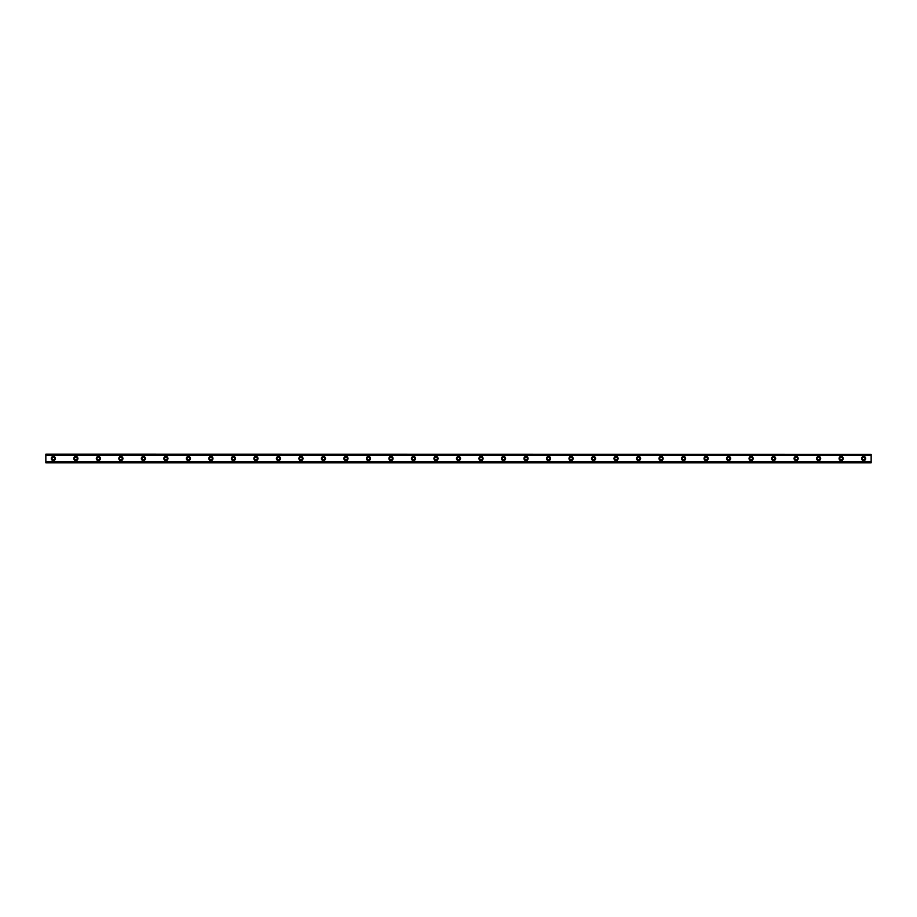 <?xml version="1.0" encoding="UTF-8"?>
<svg xmlns="http://www.w3.org/2000/svg" width="917" height="917" viewBox="0 0 917 917"><rect width="100%" height="100%" fill="white"/><g stroke="black" fill="none" stroke-linecap="round" stroke-linejoin="round"><path stroke-width="1.38" d="M53.358 459.818A1.318 1.318 0 0 1 52.04 458.5A1.318 1.318 0 0 1 53.358 457.182A1.318 1.318 0 0 1 54.665 458.5A1.318 1.318 0 0 1 53.358 459.818M863.642 459.818A1.318 1.318 0 0 1 862.335 458.5A1.318 1.318 0 0 1 863.642 457.182A1.318 1.318 0 0 1 864.96 458.5A1.318 1.318 0 0 1 863.642 459.818M841.141 459.818A1.318 1.318 0 0 1 839.823 458.5A1.318 1.318 0 0 1 841.141 457.182A1.318 1.318 0 0 1 842.448 458.5A1.318 1.318 0 0 1 841.141 459.818M818.629 459.818A1.318 1.318 0 0 1 817.322 458.5A1.318 1.318 0 0 1 818.629 457.182A1.318 1.318 0 0 1 819.947 458.5A1.318 1.318 0 0 1 818.629 459.818M796.128 459.818A1.318 1.318 0 0 1 794.81 458.5A1.318 1.318 0 0 1 796.128 457.182A1.318 1.318 0 0 1 797.435 458.5A1.318 1.318 0 0 1 796.128 459.818M773.616 459.818A1.318 1.318 0 0 1 772.297 458.5A1.318 1.318 0 0 1 773.616 457.182A1.318 1.318 0 0 1 774.922 458.5A1.318 1.318 0 0 1 773.616 459.818M751.103 459.818A1.318 1.318 0 0 1 749.797 458.5A1.318 1.318 0 0 1 751.103 457.182A1.318 1.318 0 0 1 752.421 458.5A1.318 1.318 0 0 1 751.103 459.818M728.602 459.818A1.318 1.318 0 0 1 727.284 458.5A1.318 1.318 0 0 1 728.602 457.182A1.318 1.318 0 0 1 729.909 458.5A1.318 1.318 0 0 1 728.602 459.818M706.09 459.818A1.318 1.318 0 0 1 704.772 458.5A1.318 1.318 0 0 1 706.09 457.182A1.318 1.318 0 0 1 707.408 458.5A1.318 1.318 0 0 1 706.09 459.818M683.578 459.818A1.318 1.318 0 0 1 682.271 458.5A1.318 1.318 0 0 1 683.578 457.182A1.318 1.318 0 0 1 684.896 458.5A1.318 1.318 0 0 1 683.578 459.818M661.077 459.818A1.318 1.318 0 0 1 659.759 458.5A1.318 1.318 0 0 1 661.077 457.182A1.318 1.318 0 0 1 662.383 458.5A1.318 1.318 0 0 1 661.077 459.818M638.564 459.818A1.318 1.318 0 0 1 637.258 458.5A1.318 1.318 0 0 1 638.564 457.182A1.318 1.318 0 0 1 639.883 458.5A1.318 1.318 0 0 1 638.564 459.818M616.052 459.818A1.318 1.318 0 0 1 614.745 458.5A1.318 1.318 0 0 1 616.052 457.182A1.318 1.318 0 0 1 617.37 458.5A1.318 1.318 0 0 1 616.052 459.818M593.551 459.818A1.318 1.318 0 0 1 592.233 458.5A1.318 1.318 0 0 1 593.551 457.182A1.318 1.318 0 0 1 594.858 458.5A1.318 1.318 0 0 1 593.551 459.818M571.039 459.818A1.318 1.318 0 0 1 569.732 458.5A1.318 1.318 0 0 1 571.039 457.182A1.318 1.318 0 0 1 572.357 458.5A1.318 1.318 0 0 1 571.039 459.818M548.538 459.818A1.318 1.318 0 0 1 547.22 458.5A1.318 1.318 0 0 1 548.538 457.182A1.318 1.318 0 0 1 549.845 458.5A1.318 1.318 0 0 1 548.538 459.818M526.026 459.818A1.318 1.318 0 0 1 524.707 458.5A1.318 1.318 0 0 1 526.026 457.182A1.318 1.318 0 0 1 527.332 458.5A1.318 1.318 0 0 1 526.026 459.818M503.513 459.818A1.318 1.318 0 0 1 502.207 458.5A1.318 1.318 0 0 1 503.513 457.182A1.318 1.318 0 0 1 504.831 458.5A1.318 1.318 0 0 1 503.513 459.818M481.012 459.818A1.318 1.318 0 0 1 479.694 458.5A1.318 1.318 0 0 1 481.012 457.182A1.318 1.318 0 0 1 482.319 458.5A1.318 1.318 0 0 1 481.012 459.818M458.5 459.818A1.318 1.318 0 0 1 457.182 458.5A1.318 1.318 0 0 1 458.5 457.182A1.318 1.318 0 0 1 459.818 458.5A1.318 1.318 0 0 1 458.5 459.818M435.988 459.818A1.318 1.318 0 0 1 434.681 458.5A1.318 1.318 0 0 1 435.988 457.182A1.318 1.318 0 0 1 437.306 458.5A1.318 1.318 0 0 1 435.988 459.818M413.487 459.818A1.318 1.318 0 0 1 412.169 458.5A1.318 1.318 0 0 1 413.487 457.182A1.318 1.318 0 0 1 414.793 458.5A1.318 1.318 0 0 1 413.487 459.818M390.974 459.818A1.318 1.318 0 0 1 389.668 458.5A1.318 1.318 0 0 1 390.974 457.182A1.318 1.318 0 0 1 392.293 458.5A1.318 1.318 0 0 1 390.974 459.818M368.462 459.818A1.318 1.318 0 0 1 367.155 458.5A1.318 1.318 0 0 1 368.462 457.182A1.318 1.318 0 0 1 369.78 458.5A1.318 1.318 0 0 1 368.462 459.818M345.961 459.818A1.318 1.318 0 0 1 344.643 458.5A1.318 1.318 0 0 1 345.961 457.182A1.318 1.318 0 0 1 347.268 458.5A1.318 1.318 0 0 1 345.961 459.818M323.449 459.818A1.318 1.318 0 0 1 322.142 458.5A1.318 1.318 0 0 1 323.449 457.182A1.318 1.318 0 0 1 324.767 458.5A1.318 1.318 0 0 1 323.449 459.818M300.948 459.818A1.318 1.318 0 0 1 299.63 458.5A1.318 1.318 0 0 1 300.948 457.182A1.318 1.318 0 0 1 302.255 458.5A1.318 1.318 0 0 1 300.948 459.818M278.436 459.818A1.318 1.318 0 0 1 277.117 458.5A1.318 1.318 0 0 1 278.436 457.182A1.318 1.318 0 0 1 279.742 458.5A1.318 1.318 0 0 1 278.436 459.818M255.923 459.818A1.318 1.318 0 0 1 254.617 458.5A1.318 1.318 0 0 1 255.923 457.182A1.318 1.318 0 0 1 257.241 458.5A1.318 1.318 0 0 1 255.923 459.818M233.422 459.818A1.318 1.318 0 0 1 232.104 458.5A1.318 1.318 0 0 1 233.422 457.182A1.318 1.318 0 0 1 234.729 458.5A1.318 1.318 0 0 1 233.422 459.818M210.91 459.818A1.318 1.318 0 0 1 209.592 458.5A1.318 1.318 0 0 1 210.91 457.182A1.318 1.318 0 0 1 212.228 458.5A1.318 1.318 0 0 1 210.91 459.818M188.398 459.818A1.318 1.318 0 0 1 187.091 458.5A1.318 1.318 0 0 1 188.398 457.182A1.318 1.318 0 0 1 189.716 458.5A1.318 1.318 0 0 1 188.398 459.818M165.897 459.818A1.318 1.318 0 0 1 164.579 458.5A1.318 1.318 0 0 1 165.897 457.182A1.318 1.318 0 0 1 167.203 458.5A1.318 1.318 0 0 1 165.897 459.818M143.384 459.818A1.318 1.318 0 0 1 142.078 458.5A1.318 1.318 0 0 1 143.384 457.182A1.318 1.318 0 0 1 144.703 458.5A1.318 1.318 0 0 1 143.384 459.818M120.872 459.818A1.318 1.318 0 0 1 119.565 458.5A1.318 1.318 0 0 1 120.872 457.182A1.318 1.318 0 0 1 122.19 458.5A1.318 1.318 0 0 1 120.872 459.818M98.371 459.818A1.318 1.318 0 0 1 97.053 458.5A1.318 1.318 0 0 1 98.371 457.182A1.318 1.318 0 0 1 99.678 458.5A1.318 1.318 0 0 1 98.371 459.818M75.859 459.818A1.318 1.318 0 0 1 74.552 458.5A1.318 1.318 0 0 1 75.859 457.182A1.318 1.318 0 0 1 77.177 458.5A1.318 1.318 0 0 1 75.859 459.818M53.358 456.437A2.063 2.063 0 0 0 51.295 458.5A2.063 2.063 0 0 0 53.358 460.563A2.063 2.063 0 0 0 55.421 458.5A2.063 2.063 0 0 0 53.358 456.437M863.642 456.437A2.063 2.063 0 0 0 861.579 458.5A2.063 2.063 0 0 0 863.642 460.563A2.063 2.063 0 0 0 865.705 458.5A2.063 2.063 0 0 0 863.642 456.437M841.141 456.437A2.063 2.063 0 0 0 839.078 458.5A2.063 2.063 0 0 0 841.141 460.563A2.063 2.063 0 0 0 843.204 458.5A2.063 2.063 0 0 0 841.141 456.437M818.629 456.437A2.063 2.063 0 0 0 816.566 458.5A2.063 2.063 0 0 0 818.629 460.563A2.063 2.063 0 0 0 820.692 458.5A2.063 2.063 0 0 0 818.629 456.437M796.128 456.437A2.063 2.063 0 0 0 794.065 458.5A2.063 2.063 0 0 0 796.128 460.563A2.063 2.063 0 0 0 798.191 458.5A2.063 2.063 0 0 0 796.128 456.437M773.616 456.437A2.063 2.063 0 0 0 771.552 458.5A2.063 2.063 0 0 0 773.616 460.563A2.063 2.063 0 0 0 775.679 458.5A2.063 2.063 0 0 0 773.616 456.437M751.103 456.437A2.063 2.063 0 0 0 749.04 458.5A2.063 2.063 0 0 0 751.103 460.563A2.063 2.063 0 0 0 753.166 458.5A2.063 2.063 0 0 0 751.103 456.437M728.602 456.437A2.063 2.063 0 0 0 726.539 458.5A2.063 2.063 0 0 0 728.602 460.563A2.063 2.063 0 0 0 730.666 458.5A2.063 2.063 0 0 0 728.602 456.437M706.09 456.437A2.063 2.063 0 0 0 704.027 458.5A2.063 2.063 0 0 0 706.09 460.563A2.063 2.063 0 0 0 708.153 458.5A2.063 2.063 0 0 0 706.09 456.437M683.578 456.437A2.063 2.063 0 0 0 681.514 458.5A2.063 2.063 0 0 0 683.578 460.563A2.063 2.063 0 0 0 685.641 458.5A2.063 2.063 0 0 0 683.578 456.437M661.077 456.437A2.063 2.063 0 0 0 659.014 458.5A2.063 2.063 0 0 0 661.077 460.563A2.063 2.063 0 0 0 663.14 458.5A2.063 2.063 0 0 0 661.077 456.437M638.564 456.437A2.063 2.063 0 0 0 636.501 458.5A2.063 2.063 0 0 0 638.564 460.563A2.063 2.063 0 0 0 640.628 458.5A2.063 2.063 0 0 0 638.564 456.437M616.052 456.437A2.063 2.063 0 0 0 613.989 458.5A2.063 2.063 0 0 0 616.052 460.563A2.063 2.063 0 0 0 618.115 458.5A2.063 2.063 0 0 0 616.052 456.437M593.551 456.437A2.063 2.063 0 0 0 591.488 458.5A2.063 2.063 0 0 0 593.551 460.563A2.063 2.063 0 0 0 595.614 458.5A2.063 2.063 0 0 0 593.551 456.437M571.039 456.437A2.063 2.063 0 0 0 568.976 458.5A2.063 2.063 0 0 0 571.039 460.563A2.063 2.063 0 0 0 573.102 458.5A2.063 2.063 0 0 0 571.039 456.437M548.538 456.437A2.063 2.063 0 0 0 546.475 458.5A2.063 2.063 0 0 0 548.538 460.563A2.063 2.063 0 0 0 550.601 458.5A2.063 2.063 0 0 0 548.538 456.437M526.026 456.437A2.063 2.063 0 0 0 523.962 458.5A2.063 2.063 0 0 0 526.026 460.563A2.063 2.063 0 0 0 528.089 458.5A2.063 2.063 0 0 0 526.026 456.437M503.513 456.437A2.063 2.063 0 0 0 501.45 458.5A2.063 2.063 0 0 0 503.513 460.563A2.063 2.063 0 0 0 505.576 458.5A2.063 2.063 0 0 0 503.513 456.437M481.012 456.437A2.063 2.063 0 0 0 478.949 458.5A2.063 2.063 0 0 0 481.012 460.563A2.063 2.063 0 0 0 483.076 458.5A2.063 2.063 0 0 0 481.012 456.437M458.5 456.437A2.063 2.063 0 0 0 456.437 458.5A2.063 2.063 0 0 0 458.5 460.563A2.063 2.063 0 0 0 460.563 458.5A2.063 2.063 0 0 0 458.5 456.437M435.988 456.437A2.063 2.063 0 0 0 433.924 458.5A2.063 2.063 0 0 0 435.988 460.563A2.063 2.063 0 0 0 438.051 458.5A2.063 2.063 0 0 0 435.988 456.437M413.487 456.437A2.063 2.063 0 0 0 411.424 458.5A2.063 2.063 0 0 0 413.487 460.563A2.063 2.063 0 0 0 415.55 458.5A2.063 2.063 0 0 0 413.487 456.437M390.974 456.437A2.063 2.063 0 0 0 388.911 458.5A2.063 2.063 0 0 0 390.974 460.563A2.063 2.063 0 0 0 393.038 458.5A2.063 2.063 0 0 0 390.974 456.437M368.462 456.437A2.063 2.063 0 0 0 366.399 458.5A2.063 2.063 0 0 0 368.462 460.563A2.063 2.063 0 0 0 370.525 458.5A2.063 2.063 0 0 0 368.462 456.437M345.961 456.437A2.063 2.063 0 0 0 343.898 458.5A2.063 2.063 0 0 0 345.961 460.563A2.063 2.063 0 0 0 348.024 458.5A2.063 2.063 0 0 0 345.961 456.437M323.449 456.437A2.063 2.063 0 0 0 321.386 458.5A2.063 2.063 0 0 0 323.449 460.563A2.063 2.063 0 0 0 325.512 458.5A2.063 2.063 0 0 0 323.449 456.437M300.948 456.437A2.063 2.063 0 0 0 298.885 458.5A2.063 2.063 0 0 0 300.948 460.563A2.063 2.063 0 0 0 303.011 458.5A2.063 2.063 0 0 0 300.948 456.437M278.436 456.437A2.063 2.063 0 0 0 276.372 458.5A2.063 2.063 0 0 0 278.436 460.563A2.063 2.063 0 0 0 280.499 458.5A2.063 2.063 0 0 0 278.436 456.437M255.923 456.437A2.063 2.063 0 0 0 253.86 458.5A2.063 2.063 0 0 0 255.923 460.563A2.063 2.063 0 0 0 257.986 458.5A2.063 2.063 0 0 0 255.923 456.437M233.422 456.437A2.063 2.063 0 0 0 231.359 458.5A2.063 2.063 0 0 0 233.422 460.563A2.063 2.063 0 0 0 235.486 458.5A2.063 2.063 0 0 0 233.422 456.437M210.91 456.437A2.063 2.063 0 0 0 208.847 458.5A2.063 2.063 0 0 0 210.91 460.563A2.063 2.063 0 0 0 212.973 458.5A2.063 2.063 0 0 0 210.91 456.437M188.398 456.437A2.063 2.063 0 0 0 186.334 458.5A2.063 2.063 0 0 0 188.398 460.563A2.063 2.063 0 0 0 190.461 458.5A2.063 2.063 0 0 0 188.398 456.437M165.897 456.437A2.063 2.063 0 0 0 163.834 458.5A2.063 2.063 0 0 0 165.897 460.563A2.063 2.063 0 0 0 167.96 458.5A2.063 2.063 0 0 0 165.897 456.437M143.384 456.437A2.063 2.063 0 0 0 141.321 458.5A2.063 2.063 0 0 0 143.384 460.563A2.063 2.063 0 0 0 145.448 458.5A2.063 2.063 0 0 0 143.384 456.437M120.872 456.437A2.063 2.063 0 0 0 118.809 458.5A2.063 2.063 0 0 0 120.872 460.563A2.063 2.063 0 0 0 122.935 458.5A2.063 2.063 0 0 0 120.872 456.437M98.371 456.437A2.063 2.063 0 0 0 96.308 458.5A2.063 2.063 0 0 0 98.371 460.563A2.063 2.063 0 0 0 100.434 458.5A2.063 2.063 0 0 0 98.371 456.437M75.859 456.437A2.063 2.063 0 0 0 73.796 458.5A2.063 2.063 0 0 0 75.859 460.563A2.063 2.063 0 0 0 77.922 458.5A2.063 2.063 0 0 0 75.859 456.437M45.85 462.81L45.85 461.4L871.15 461.4L871.15 462.81L45.85 462.81M45.85 454.351L871.15 454.351L45.85 454.19L45.85 461.4M871.15 454.351L871.15 461.4M871.15 462.432L45.85 462.432M45.85 455.6L871.15 455.6M45.85 454.568L871.15 454.568M45.85 462.649L871.15 462.649"/></g></svg>
